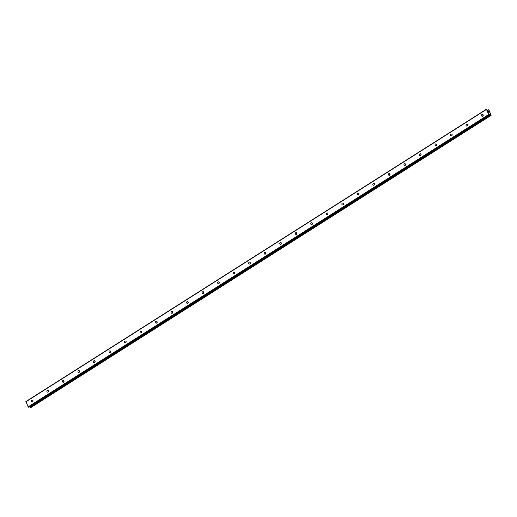 <?xml version="1.0" encoding="UTF-8"?>
<svg xmlns="http://www.w3.org/2000/svg" width="517" height="517" viewBox="0 0 517 517"><rect width="100%" height="100%" fill="white"/><g stroke="black" fill="none" stroke-linecap="round" stroke-linejoin="round"><path stroke-width="0.78" d="M482.755 116.131A0.982 0.86 105.7 0 1 481.98 114.451A0.982 0.86 105.7 0 1 482.755 116.131M482.91 116.002A0.982 0.86 105.7 0 1 483.201 114.968M467.226 125.986A0.982 0.86 105.7 0 1 466.457 124.306A0.982 0.86 105.7 0 1 467.226 125.986M467.387 125.857A0.982 0.86 105.7 0 1 467.678 124.817M451.703 135.835A0.982 0.86 105.7 0 1 450.934 134.161A0.982 0.86 105.7 0 1 451.703 135.835M451.864 135.713A0.982 0.86 105.7 0 1 452.155 134.672M436.18 145.691A0.982 0.86 105.7 0 1 435.411 144.017A0.982 0.86 105.7 0 1 436.18 145.691M436.342 145.568A0.982 0.86 105.7 0 1 436.632 144.527M420.657 155.546A0.982 0.86 105.7 0 1 419.888 153.866A0.982 0.86 105.7 0 1 420.657 155.546M420.812 155.417A0.982 0.86 105.7 0 1 421.109 154.376M405.134 165.395A0.982 0.86 105.7 0 1 404.365 163.721A0.982 0.86 105.7 0 1 405.134 165.395M405.289 165.272A0.982 0.86 105.7 0 1 405.58 164.232M389.611 175.25A0.982 0.86 105.7 0 1 388.842 173.576A0.982 0.86 105.7 0 1 389.611 175.25M389.766 175.127A0.982 0.86 105.7 0 1 390.057 174.087M374.088 185.105A0.982 0.86 105.7 0 1 373.313 183.425A0.982 0.86 105.7 0 1 374.088 185.105M374.243 184.976A0.982 0.86 105.7 0 1 374.534 183.942M358.565 194.961A0.982 0.86 105.7 0 1 357.79 193.28A0.982 0.86 105.7 0 1 358.565 194.961M358.72 194.831A0.982 0.86 105.7 0 1 359.011 193.791M343.042 204.81A0.982 0.86 105.7 0 1 342.267 203.136A0.982 0.86 105.7 0 1 343.042 204.81M343.198 204.687A0.982 0.86 105.7 0 1 343.488 203.646M327.513 214.665A0.982 0.86 105.7 0 1 326.744 212.991A0.982 0.86 105.7 0 1 327.513 214.665M327.675 214.542A0.982 0.86 105.7 0 1 327.965 213.502M311.99 224.52A0.982 0.86 105.7 0 1 311.221 222.84A0.982 0.86 105.7 0 1 311.99 224.52M312.152 224.391A0.982 0.86 105.7 0 1 312.442 223.35M296.467 234.369A0.982 0.86 105.7 0 1 295.698 232.695A0.982 0.86 105.7 0 1 296.467 234.369M296.629 234.246A0.982 0.86 105.7 0 1 296.92 233.206M280.944 244.224A0.982 0.86 105.7 0 1 280.175 242.551A0.982 0.86 105.7 0 1 280.944 244.224M281.106 244.102A0.982 0.86 105.7 0 1 281.397 243.061M265.421 254.08A0.982 0.86 105.7 0 1 264.652 252.399A0.982 0.86 105.7 0 1 265.421 254.08M265.576 253.95A0.982 0.86 105.7 0 1 265.867 252.916M249.898 263.935A0.982 0.86 105.7 0 1 249.129 262.255A0.982 0.86 105.7 0 1 249.898 263.935M250.054 263.806A0.982 0.86 105.7 0 1 250.344 262.765M234.375 273.784A0.982 0.86 105.7 0 1 233.6 272.11A0.982 0.86 105.7 0 1 234.375 273.784M234.531 273.661A0.982 0.86 105.7 0 1 234.821 272.621M218.853 283.639A0.982 0.86 105.7 0 1 218.077 281.965A0.982 0.86 105.7 0 1 218.853 283.639M219.008 283.516A0.982 0.86 105.7 0 1 219.298 282.476M203.33 293.494A0.982 0.86 105.7 0 1 202.554 291.814A0.982 0.86 105.7 0 1 203.33 293.494M203.485 293.365A0.982 0.86 105.7 0 1 203.776 292.325M187.8 303.343A0.982 0.86 105.7 0 1 187.031 301.67A0.982 0.86 105.7 0 1 187.8 303.343M187.962 303.221A0.982 0.86 105.7 0 1 188.253 302.18M172.277 313.199A0.982 0.86 105.7 0 1 171.508 311.525A0.982 0.86 105.7 0 1 172.277 313.199M172.439 313.076A0.982 0.86 105.7 0 1 172.73 312.035M156.754 323.054A0.982 0.86 105.7 0 1 155.985 321.374A0.982 0.86 105.7 0 1 156.754 323.054M156.916 322.925A0.982 0.86 105.7 0 1 157.207 321.891M141.231 332.909A0.982 0.86 105.7 0 1 140.462 331.229A0.982 0.86 105.7 0 1 141.231 332.909M141.393 332.78A0.982 0.86 105.7 0 1 141.684 331.74M125.709 342.758A0.982 0.86 105.7 0 1 124.94 341.084A0.982 0.86 105.7 0 1 125.709 342.758M125.864 342.635A0.982 0.86 105.7 0 1 126.161 341.595M110.186 352.613A0.982 0.86 105.7 0 1 109.417 350.94A0.982 0.86 105.7 0 1 110.186 352.613M110.341 352.491A0.982 0.86 105.7 0 1 110.632 351.45M94.663 362.469A0.982 0.86 105.7 0 1 93.887 360.788A0.982 0.86 105.7 0 1 94.663 362.469M94.818 362.339A0.982 0.86 105.7 0 1 95.109 361.299M79.14 372.318A0.982 0.86 105.7 0 1 78.364 370.644A0.982 0.86 105.7 0 1 79.14 372.318M79.295 372.195A0.982 0.86 105.7 0 1 79.586 371.154M63.617 382.173A0.982 0.86 105.7 0 1 62.841 380.499A0.982 0.86 105.7 0 1 63.617 382.173M63.772 382.05A0.982 0.86 105.7 0 1 64.063 381.01M48.087 392.028A0.982 0.86 105.7 0 1 47.318 390.348A0.982 0.86 105.7 0 1 48.087 392.028M48.249 391.899A0.982 0.86 105.7 0 1 48.54 390.865M32.565 401.883A0.982 0.86 105.7 0 1 31.796 400.203A0.982 0.86 105.7 0 1 32.565 401.883M32.726 401.754A0.982 0.86 105.7 0 1 33.017 400.714M28.92 407.234L28.164 406.84L25.876 401.573L486.407 109.255L487.899 110.502L488.481 109.837L489.289 110.735L491.072 115.42L489.838 114.257L489.431 114.955L488.701 114.522L486.407 109.255M29.579 406.84L30.548 407.719M489.069 112.292L488.597 111.737M488.72 112.002L488.352 111.666M488.578 112.157L488.287 111.588L488.811 111.737L488.287 111.594M489.373 112.965L488.83 112.764M488.294 109.791L487.609 110.224M25.85 401.812L486.387 109.494M29.734 407.002L490.271 114.684M29.656 406.924L490.187 114.606M28.448 407.163L488.979 114.845M28.164 406.84L488.701 114.522M487.68 110.308L488.294 109.921M488.281 109.817L487.621 110.237L488.281 109.856M487.621 110.237L488.281 109.811M30.516 407.745L491.053 115.427M30.354 407.7L490.892 115.381M30.283 407.642L490.814 115.323M30.238 407.59L490.769 115.272M30.18 407.512L490.717 115.194M489.483 114.69L489.98 114.367M489.502 114.47L489.838 114.257M28.855 407.28L489.386 114.961M30.542 407.745L491.072 115.42M28.9 407.273L489.431 114.955"/></g></svg>
